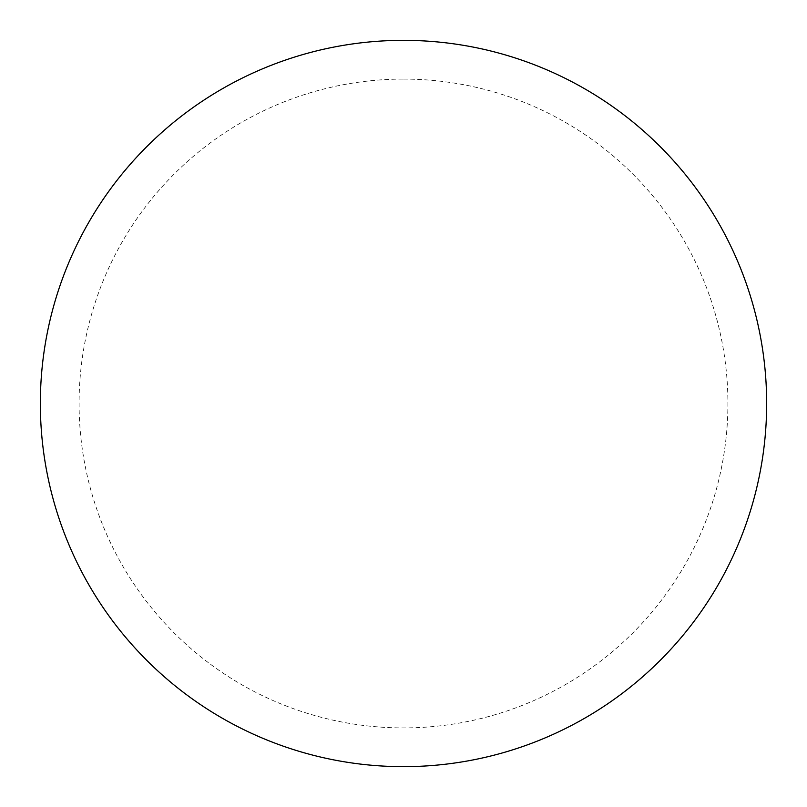 <?xml version="1.0" encoding="UTF-8"?>
<svg xmlns="http://www.w3.org/2000/svg" width="807" height="807" viewBox="0 0 807 807"><rect width="100%" height="100%" fill="white"/><g stroke="black" fill="none" stroke-linecap="round" stroke-linejoin="round"><path stroke-width="0.61" stroke-dasharray="4.04 3.03" d="M403.5 40.35A363.15 363.15 0 0 1 766.65 403.5A363.15 363.15 0 0 1 403.5 766.65A363.15 363.15 0 0 1 40.35 403.5A363.15 363.15 0 0 1 403.5 40.35A363.15 363.15 0 0 1 766.65 403.5A363.15 363.15 0 0 1 403.5 766.65M40.35 403.5A363.15 363.15 0 0 0 403.5 766.65A363.15 363.15 0 0 0 766.65 403.5A363.15 363.15 0 0 0 403.5 40.35A363.15 363.15 0 0 0 40.35 403.5M403.5 79.086A324.414 324.414 0 0 1 727.914 403.5A324.414 324.414 0 0 1 403.5 727.914A324.414 324.414 0 0 1 79.086 403.5A324.414 324.414 0 0 1 403.5 79.086"/><path stroke-width="1.21" d="M403.5 40.35A363.15 363.15 0 0 1 766.65 403.5A363.15 363.15 0 0 1 403.5 766.65A363.15 363.15 0 0 1 40.35 403.5A363.15 363.15 0 0 1 403.5 40.35M40.35 403.5A363.15 363.15 0 0 0 403.5 766.65A363.15 363.15 0 0 0 766.65 403.5A363.15 363.15 0 0 0 403.5 40.35A363.15 363.15 0 0 0 40.35 403.5"/></g></svg>
